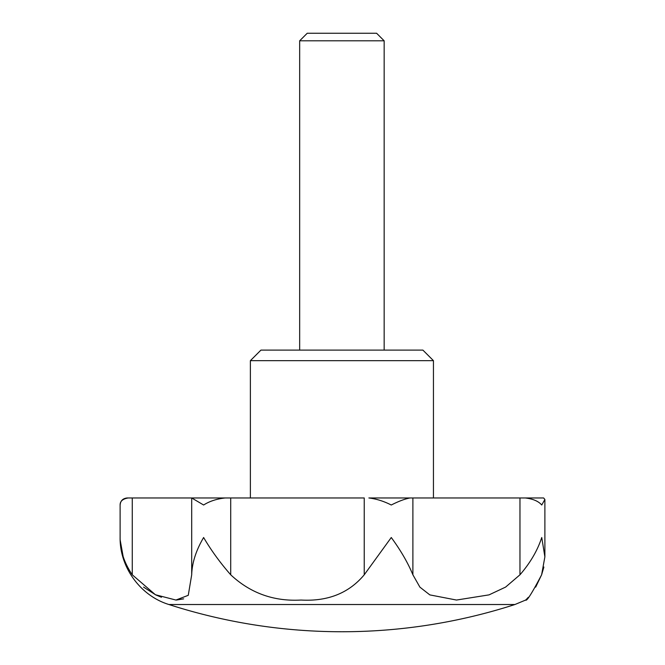 <?xml version="1.0" encoding="UTF-8"?>
<svg xmlns="http://www.w3.org/2000/svg" width="665" height="665" viewBox="0 0 665 665"><rect width="100%" height="100%" fill="white"/><g stroke="black" fill="none" stroke-linecap="round" stroke-linejoin="round"><path stroke-width="1" d="M168.902 604.518A563.297 563.297 0 0 0 514.926 604.518L168.902 604.518C140.406 595.79 119.675 567.312 120.116 537.511C120.066 550.312 124.114 562.74 132.269 574.793L132.269 497.969L128.204 497.969C122.751 498.866 120.057 501.211 120.116 505.009L120.34 503.38M127.705 567.287L126.899 565.716M123.125 556.447L120.166 540.005M143.573 587.12L155.71 594.884M155.776 594.917L161.445 597.253M176.408 600.046L183.656 598.849M230.713 574.793L230.713 497.969L225.194 497.969C216.757 498.866 209.566 501.211 203.623 505.009L191.695 497.969L191.695 574.793C192.052 562.839 196.025 550.412 203.623 537.511C211.129 550.312 220.157 562.74 230.713 574.793C250.381 593.155 273.822 601.576 301.054 600.046C327.853 601.534 348.917 593.114 364.237 574.793L391.269 537.511C400.679 550.312 407.886 562.74 412.89 574.793L419.906 587.145L429.823 594.892L456.498 600.046L489.049 594.867L505.608 587.087L519.964 574.793C530.288 562.839 537.553 550.412 541.742 537.511L544.884 556.846L541.618 574.793C532.025 593.114 526.705 601.534 525.658 600.046C526.68 601.576 532 593.155 541.618 574.793L543.887 567.037M541.618 574.801L535.666 587.129M528.301 597.32L527.029 598.683M526.863 598.857L525.658 600.046L514.926 604.518M191.695 574.793L188.262 595.316L175.917 600.046L155.402 594.734L132.269 574.793M122.792 499.797L123.723 499.166M191.695 574.128L191.695 497.969L132.269 497.969M412.89 574.793L412.89 497.969L410.081 497.969C405.01 498.866 398.742 501.211 391.269 505.009C383.83 501.219 376.365 498.866 368.859 497.969L525.292 497.969L519.964 497.969L519.964 574.793M541.618 497.969L543.638 497.969L544.884 499.457L541.742 505.009C538.484 501.219 532.998 498.866 525.292 497.969L541.618 497.969M230.713 497.969L364.237 497.969L364.237 574.793M120.116 537.511L120.116 505.009C120.498 500.77 122.842 498.426 127.156 497.969L128.204 497.969M192.135 497.969L225.194 497.969M384.162 40.806L376.598 33.25L307.222 33.25L299.666 40.806L384.162 40.806L384.162 350.106M299.666 40.806L299.666 350.106M433.447 360.663L250.381 360.663L260.938 350.106L422.89 350.106L433.447 360.663L433.447 497.969M250.381 360.663L250.381 497.969M544.884 499.457L544.884 556.846"/></g></svg>
